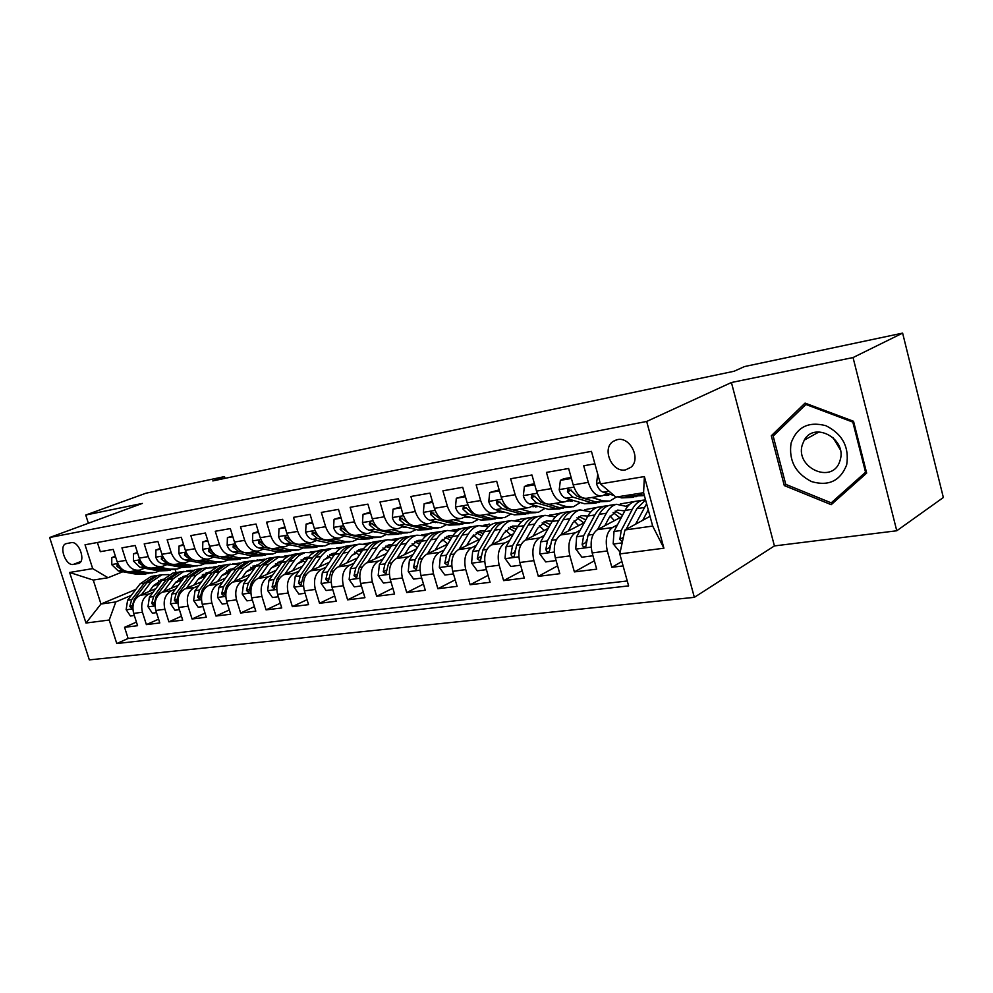 <?xml version="1.0" encoding="UTF-8"?>
<svg xmlns="http://www.w3.org/2000/svg" width="993" height="993" viewBox="0 0 993 993"><rect width="100%" height="100%" fill="white"/><g stroke="black" fill="none" stroke-linecap="round" stroke-linejoin="round"><path stroke-width="1.49" d="M617.323 439.638L613.19 441.376C601.423 448.662 612.011 472.966 625.59 469.863L630.853 467.331C641.354 459.126 630.232 436.386 617.323 439.638M896.766 530.771L853.049 357.554L731.419 382.516L774.416 545.927L896.766 530.771L943.35 497.505L902.625 333.114L744.502 366.566L734.088 371.245L212.8 480.922L224.517 476.59L145.872 493.236L85.746 515.032L88.377 523.261M774.416 545.927L694.343 597.339L89.333 659.886L49.65 537.511L646.679 421.454L694.343 597.339M594.881 463.805L583.698 465.791L588.303 482.375L573.209 484.919C576.449 494.576 581.128 499.02 587.223 498.225L600.951 496.028M573.209 484.919L568.629 468.473L546.46 472.407L551.028 488.668L536.518 491.113C539.733 500.584 544.425 504.916 550.581 504.109L563.726 501.999M536.518 491.113L531.963 474.989L510.638 478.775L515.156 494.713L501.192 497.071C504.394 506.356 509.099 510.588 515.305 509.781L527.904 507.758M501.192 497.071L496.686 481.257L476.144 484.907L480.637 500.534L467.182 502.806C470.359 511.916 475.076 516.05 481.332 515.23L493.397 513.294M467.182 502.806L462.713 487.29L442.915 490.815L447.371 506.145L434.4 508.342C437.553 517.266 442.282 521.325 448.563 520.493L460.156 518.631M434.4 508.342L429.969 493.111L410.891 496.5L415.297 511.556L402.786 513.666C405.926 522.442 410.643 526.402 416.961 525.57L428.082 523.783M402.786 513.666L398.392 498.722L379.984 501.999L384.353 516.782L372.276 518.818C375.391 527.42 380.12 531.305 386.451 530.461L397.138 528.748M372.276 518.818L367.919 504.134L350.157 507.299L354.476 521.821L342.821 523.783C345.912 532.236 350.641 536.046 356.996 535.19L367.261 533.539M342.821 523.783L338.501 509.359L321.335 512.413L325.63 526.687L314.359 528.586C317.437 536.89 322.154 540.614 328.509 539.77L338.39 538.181M314.359 528.586L310.089 514.411L293.494 517.365L297.739 531.392L286.84 533.229C289.894 541.396 294.611 545.045 300.978 544.189L310.486 542.662M286.84 533.229L282.608 519.302L266.558 522.157L270.766 535.935L260.228 537.722C263.257 545.74 267.961 549.328 274.341 548.459L283.489 546.994M260.228 537.722L256.033 524.019L240.505 526.786L244.675 540.341L234.472 542.066C237.476 549.948 242.168 553.473 248.548 552.604L257.361 551.189M234.472 542.066L230.314 528.586L215.27 531.267L219.416 544.598L209.535 546.274C212.514 554.032 217.194 557.483 223.562 556.614L232.064 555.248M209.535 546.274L205.414 533.018L190.842 535.599L194.938 548.732L185.368 550.345C188.322 557.979 192.99 561.368 199.357 560.499L207.549 559.183M185.368 550.345L181.285 537.3L167.159 539.807L171.23 552.729L161.946 554.293C164.875 561.815 169.53 565.141 175.885 564.272L183.792 563.006M161.946 554.293L157.899 541.458L144.208 543.891L148.23 556.614L139.231 558.128C142.148 565.526 146.778 568.79 153.121 567.922L160.754 566.705M139.231 558.128L135.222 545.492L121.94 547.851L125.925 560.375C128.829 567.698 133.447 570.938 139.79 570.069L144.556 568.244M155.802 588.663L140.125 595.291C133.856 598.878 131.697 604.911 133.645 613.389L137.58 625.702L124.559 627.303L136.426 622.09M153.083 592.262L148.913 594.037C142.644 597.625 140.485 603.694 142.446 612.234L146.381 624.609L158.607 619.198M146.381 624.609L159.799 622.959L155.839 610.459C153.865 601.857 156.013 595.738 162.293 592.113L178.343 585.262M201.579 581.737L185.12 588.837C178.852 592.498 176.704 598.705 178.703 607.455L182.7 620.141L168.872 621.841L181.458 616.219M225.535 578.112L208.667 585.46C202.386 589.172 200.263 595.465 202.274 604.34L206.308 617.236L192.059 618.987L205.03 613.128M250.248 574.364L232.945 581.985C226.665 585.721 224.555 592.113 226.59 601.137L230.661 614.233L215.965 616.045L229.333 609.938M275.756 570.479L257.994 578.385C251.726 582.171 249.628 588.663 251.688 597.823L255.797 611.142L240.629 613.016L254.407 606.636M302.095 566.457L283.861 574.674C277.593 578.509 275.508 585.088 277.606 594.41L281.751 607.952L266.074 609.876L280.299 603.21M329.304 562.299L310.573 570.838C304.33 574.724 302.257 581.401 304.379 590.885L308.562 604.65L292.364 606.636L307.048 599.673M357.43 557.992L338.179 566.879C331.947 570.814 329.912 577.603 332.047 587.235L336.267 601.237L319.535 603.297L334.691 595.999M386.513 553.511L366.727 562.783C360.521 566.767 358.498 573.656 360.67 583.462L364.928 597.699L347.612 599.834L363.277 592.188M416.613 548.868L396.257 558.55C390.075 562.584 388.089 569.585 390.286 579.552L394.581 594.05L376.67 596.259L392.856 588.228M447.769 544.052L426.829 554.156C420.684 558.24 418.723 565.365 420.958 575.518L425.289 590.264L406.733 592.56L423.477 584.12M480.066 539.025L458.505 549.613C452.398 553.746 450.474 560.983 452.721 571.323L457.103 586.354L437.876 588.725L455.204 579.838M513.53 533.812L491.324 544.909C485.267 549.092 483.38 556.452 485.664 566.978L490.07 582.295L470.148 584.74L488.084 575.369M548.26 528.363L525.371 540.018C519.376 544.263 517.527 551.748 519.836 562.485L524.279 578.075L503.612 580.62L522.194 570.727M584.306 522.678L560.71 534.954C554.764 539.249 552.977 546.87 555.31 557.805L559.804 573.706L538.33 576.35L557.582 565.861M621.742 516.745L597.414 529.691C591.543 534.035 589.792 541.793 592.176 552.94L596.694 569.163L574.388 571.906L594.36 560.784M588.303 482.375C591.543 492.118 596.21 496.587 602.279 495.817L607.257 493.459M551.028 488.668C554.255 498.201 558.935 502.582 565.079 501.788L570.056 499.479M515.156 494.713C518.371 504.072 523.063 508.342 529.257 507.535L534.234 505.276M480.637 500.534C483.827 509.707 488.531 513.89 494.775 513.071L499.752 510.849M447.371 506.145C450.537 515.144 455.253 519.24 461.522 518.408L466.499 516.223M415.297 511.556C418.438 520.394 423.167 524.391 429.472 523.559L434.438 521.412M384.353 516.782C387.481 525.446 392.198 529.368 398.528 528.524L403.481 526.414M354.476 521.821C357.579 530.336 362.308 534.172 368.651 533.315L373.604 531.243M325.63 526.687C328.708 535.053 333.425 538.802 339.792 537.958L344.72 535.91M297.739 531.392C300.805 539.609 305.509 543.295 311.889 542.439L316.792 540.428M270.766 535.935C273.807 544.015 278.512 547.627 284.892 546.771L289.782 544.785M244.675 540.341C247.691 548.285 252.383 551.823 258.763 550.966L263.629 549.005M219.416 544.598C222.407 552.418 227.087 555.894 233.467 555.025L238.32 553.101M194.938 548.732C197.905 556.415 202.584 559.829 208.952 558.96L213.78 557.061M171.23 552.729C174.172 560.3 178.827 563.639 185.194 562.783L189.998 560.908M148.23 556.614C151.159 564.049 155.789 567.338 162.144 566.482L166.936 564.632M73.358 564.409L78.621 563.428C86.279 561.256 78.906 540.651 71.186 542.674L66.097 543.668C58.388 545.703 65.612 566.283 73.358 564.409L80.83 561.492M650.03 516.323L624.969 529.989L652.686 526.067L643.588 492.702L615.921 497.096L600.43 483.901L591.443 451.368L85.026 544.785L92.684 568.617L108.051 577.727L122.822 571.745M600.43 483.901L644.383 476.566L663.907 548.21L619.781 553.92L628.619 585.895L116.777 643.551L109.218 620.029L85.994 623.033L69.634 572.464L92.684 568.617M617.485 524.838L612.482 527.531L597.414 529.691M635.235 501.366L620.29 503.947M629.872 504.183L626.484 505.971M580.16 530.274L575.22 532.869L560.71 534.954M600.057 506.827L584.939 509.67M591.269 511.345L590.562 511.705M544.238 535.512L539.348 538.02L525.371 540.018M556.092 560.561L545.703 561.914L539.72 553.771L540.664 541.843L552.145 521.449C554.876 516.695 558.314 513.753 562.435 512.661L550.743 515.193M509.62 540.54L504.792 542.972L491.324 544.909M520.605 565.178L510.861 566.457L505.027 558.463L506.033 546.746L517.676 526.662C520.456 521.97 523.919 519.078 528.077 517.986L520.531 519.153L517.701 520.543M506.107 530.634L505.276 531.044M476.268 545.393L471.489 547.751L458.505 549.613M489.276 524.006L485.751 525.707M474.17 535.438L472.333 536.332M444.082 550.072L439.365 552.369L426.829 554.156M459.064 528.686L454.856 530.684M443.325 540.08L440.569 541.408M413.026 554.578L408.359 556.812L396.257 558.55M440.917 531.578L429.832 533.216L424.967 535.5M440.271 531.603L441.351 531.454M413.51 544.574L409.91 546.262M383.025 558.935L378.42 561.107L366.727 562.783M410.817 536.232L400.986 537.858M398.032 539.224L396.046 540.142M412.74 535.872L410.246 536.257M384.676 548.906L380.307 550.941M354.042 563.143L349.486 565.265L338.179 566.879M374.125 541.855L378.78 541.135C374.51 542.215 370.923 544.934 368.006 549.303L355.804 567.971L354.042 575.717L356.624 577.789L359.255 567.487L371.444 548.781C374.361 544.412 377.948 541.681 382.206 540.602L381.213 540.763M356.785 553.101L351.696 555.435M326.014 567.202L321.509 569.274L310.573 570.838M347.575 545.976L350.69 545.492C346.408 546.56 342.808 549.253 339.867 553.56L327.591 571.956L325.803 579.589L328.273 581.65L330.917 571.496L343.193 553.051C346.123 548.744 349.735 546.051 354.004 544.971L353.123 545.107M329.763 557.16L324.016 559.767M298.893 571.136L294.437 573.16L283.861 574.674M303.597 561.095L297.242 563.937M272.653 574.947L268.247 576.921L257.994 578.385M278.239 564.918L271.325 567.971M247.232 578.634L242.875 580.557L232.945 581.985M253.649 568.604L246.202 571.869M222.593 582.196L218.286 584.083L208.667 585.46M274.105 557.371L287.3 556.651M256.964 560.027L258.006 559.978M226.615 570.851L229.793 572.191L221.849 575.63M198.724 585.659L194.454 587.496L185.12 588.837M249.38 561.194L262.115 560.449M226.23 564.794L237.712 564.136M203.689 574.426L202.187 575.071M232.759 563.776L234.485 563.739M205.725 576.064L198.24 579.279M175.562 589.01L171.342 590.823L162.293 592.113M209.275 567.413L211.583 567.4M182.389 579.813L175.327 582.804M204.024 568.232L214.029 567.723M181.322 577.852L178.926 578.857M124.559 627.303L128.134 638.474L627.253 580.967M612.482 527.531C606.649 531.9 604.936 539.708 607.319 550.941L611.849 567.288L623.095 565.911M574.388 571.906L569.883 555.881C567.537 544.859 569.312 537.188 575.22 532.869M538.33 576.35L533.874 560.635C531.54 549.812 533.365 542.277 539.348 538.02M503.612 580.62L499.181 565.203C496.885 554.591 498.759 547.18 504.792 542.972M470.148 584.74L465.754 569.61C463.495 559.196 465.407 551.909 471.489 547.751M437.876 588.725L433.519 573.855C431.285 563.627 433.233 556.465 439.365 552.369M406.733 592.56L402.426 577.963C400.216 567.909 402.19 560.859 408.359 556.812M376.67 596.259L372.387 581.91C370.215 572.042 372.226 565.104 378.42 561.107M347.612 599.834L343.379 585.746C341.232 576.039 343.268 569.212 349.486 565.265M319.535 603.297L315.34 589.432C313.205 579.9 315.265 573.172 321.509 569.274M292.364 606.636L288.206 593.02C286.108 583.636 288.181 577.007 294.437 573.16M266.074 609.876L261.953 596.47C259.881 587.248 261.978 580.731 268.247 576.921M240.629 613.016L236.533 599.822C234.485 590.748 236.595 584.318 242.875 580.557M215.965 616.045L211.906 603.074C209.883 594.137 212.006 587.806 218.286 584.083M192.059 618.987L188.037 606.214C186.039 597.414 188.173 591.183 194.454 587.496M168.872 621.841L164.9 609.268C162.914 600.604 165.061 594.459 171.342 590.823M97.388 542.501L100.33 551.686L113.214 549.402L117.186 561.839C120.079 569.126 124.696 572.34 131.039 571.471L138.399 570.292M108.051 577.727L93.255 580.073L100.963 604.029L115.809 601.932L109.218 620.029M175.103 569.423L176.084 572.564L177.114 572.402L166.179 579.838L153.63 596.545L151.718 603.421L153.63 605.345L156.298 596.172L168.847 579.428L179.783 571.993L182.228 571.608M135.842 589.42L100.963 604.029L85.994 623.033M186.485 570.95L191.004 570.255L189.315 570.963M159.736 583.425L153.096 586.23M131.262 595.415L115.809 601.932M179.547 572.03L191.066 571.211M853.049 357.554L902.625 333.114M731.419 382.516L646.679 421.454M49.65 537.511L142.334 503.414L85.746 515.032M225.051 478.353L224.517 476.59M189.998 571.037L191.004 570.255M191.103 570.578L193.126 570.255M212.936 567.189L216.251 566.68M235.391 563.714L240.095 562.994M259.31 560.015L264.672 559.183M284.271 556.142L290.03 555.261M310.027 552.158L316.208 551.202M336.602 548.049L343.23 547.019M364.059 543.792L371.159 542.699M392.434 539.398L400.018 538.218M421.764 534.855L428.591 533.8M452.1 530.163L457.835 529.269M483.504 525.297L488.059 524.589M516.025 520.258L519.314 519.749M549.737 515.044L551.649 514.746M128.134 638.474L116.777 643.551M611.849 567.288L621.891 561.554M626.906 506.219L628.718 505.276M619.781 553.92L624.969 529.989M93.255 580.073L69.634 572.464M644.383 476.566L643.588 492.702M663.907 548.21L652.686 526.067M853.533 421.28L805.062 403.108L771.3 435.766L784.296 485.577L831.203 504.68L866.678 473.09L853.533 421.28M786.108 484.51L784.296 485.577M776.203 433.171L771.3 435.766M115.622 556.936L111.775 557.607L111.787 564.707L118.229 570.913L137.171 574.388L145.971 573.979M136.637 570.578L147.982 572.676L155.193 572.527L159.29 571.012M115.387 556.192L111.775 557.607M129.984 571.658L141.267 573.743L148.516 573.582M152.699 572.924L143.861 573.333L132.516 571.236M118.366 564.632L117.174 564.347L117 566.42L122.313 570.243L124.237 570.603M149.111 591.493L153.741 585.361L163.013 579.18M141.416 594.745L150.986 582.134L161.909 574.761L168.76 574.599M134.328 615.523L130.443 616.032L126.148 609.64L127.6 600.231L140.162 583.772L151.085 576.436L153.53 576.064M158.632 580.917L161.027 581.712M157.701 575.419L155.181 575.803L144.258 583.152L131.697 599.648L129.785 606.425L131.635 608.324L134.291 599.275L146.852 582.754L157.775 575.406L160.221 575.021M162.728 579.515L161.847 579.49M160.581 579.937L162.182 580.173M791.073 443.101C788.603 460.392 795.381 473.214 811.418 481.543C828.51 486.558 840.264 480.984 846.681 464.848C849.412 447.098 842.486 434.053 825.915 425.712C808.575 421.169 796.957 426.965 791.073 443.101M802.207 445.075C795.294 467.777 832.01 484.485 839.656 461.671L840.215 459.908C846.905 438.769 814.31 421.144 804.28 440.098L802.207 445.075M840.277 449.655L832.879 437.404M852.826 422.087L865.548 472.234L831.203 502.855L785.761 484.373L773.175 436.101L805.894 404.474L852.826 422.087L853.632 421.64M866.343 471.737L865.548 472.234M838.34 498.325L831.203 502.855M807.073 403.866L805.894 404.474M137.655 553.151L133.509 553.858L133.484 561.082L139.963 567.375L158.954 570.95L167.879 570.541M158.706 567.028L170.088 569.188L177.3 569.051L181.558 567.437M137.406 552.393L133.509 553.858M151.817 568.145L163.162 570.28L170.461 570.119M174.805 569.448L165.831 569.858L154.461 567.711M140.559 561.231L139.02 560.71L138.834 562.808L144.159 566.693L146.554 567.152M160.345 549.241L155.913 549.998L155.839 557.334C157.142 560.884 159.314 563.019 162.343 563.751L181.384 567.4L190.445 566.991M181.446 563.379L192.853 565.6L200.077 565.476L204.496 563.763L213.694 563.329M160.109 548.471L155.913 549.998M174.272 564.508L185.716 566.718L193.064 566.569M197.57 565.861L188.471 566.283L177.077 564.074M164.068 558.625L161.536 556.949L161.325 559.084L166.675 563.043L169.604 563.614M183.755 545.207L179.013 546.026L178.877 553.473C180.205 557.085 182.377 559.258 185.418 560.002L204.496 563.751L216.362 562.894M204.893 559.618L216.313 561.889L223.549 561.777L228.129 559.953M183.506 544.425L179.013 546.026M221.042 562.175L211.794 562.597L200.375 560.337M189.216 557.023L184.748 553.076L184.512 555.248L189.874 559.282L193.436 559.978M197.359 560.76L208.964 563.056M207.909 541.048L202.833 541.917L202.646 549.501C203.975 553.163 206.159 555.372 209.2 556.142L228.316 559.99L237.662 559.568M229.06 555.732L240.505 558.066L247.741 557.979L252.495 556.03M207.661 540.254L202.833 541.917M221.054 556.862L232.921 559.27L240.368 559.121M245.234 558.376L235.85 558.811L224.418 556.477M214.203 553.846L208.679 549.079L208.418 551.289L213.805 555.397L218.125 556.266M171.255 588.29L175.885 582.059L185.48 575.741M163.535 591.58L173.105 578.782L184.04 571.335L179.783 571.993M156.522 612.631L152.351 613.178L147.982 606.686L149.409 597.141L161.958 580.471L172.894 573.06L175.339 572.676M180.627 577.653L183.283 578.609M179.671 572.018L172.894 573.06M185.108 576.188L183.928 576.139M182.625 576.623L184.524 576.933M194.045 584.989L198.687 578.671L208.629 572.216M186.336 588.315L195.894 575.332L206.829 567.797L202.448 568.48L204.893 568.095M179.398 609.652L174.929 610.236L170.461 603.645L171.876 593.975L184.413 577.07L195.348 569.572L197.793 569.2M203.28 574.302L206.196 575.431M202.299 568.517L199.692 568.902L188.757 576.412L176.22 593.355L174.334 600.331L176.307 602.267L178.976 592.97L191.512 576.002L202.448 568.48M208.158 572.787L206.668 572.688M205.328 573.197L207.525 573.619M217.541 581.588L222.184 575.17L232.474 568.592M209.833 584.951L219.391 571.782L230.314 564.161L225.796 564.856L228.253 564.483M202.969 606.574L198.19 607.207L193.635 600.517L195.038 590.698L207.549 573.569L218.485 565.998L220.93 565.613M225.61 564.905L222.953 565.302L212.03 572.899L199.519 590.065L197.632 597.141L199.68 599.102L202.361 589.656L214.873 572.464L225.796 564.856M231.903 569.299L230.103 569.15M228.725 569.684L231.22 570.218M241.771 578.087L246.413 571.571L257.05 564.856M234.063 581.488L243.608 568.12L254.518 560.4L249.864 561.132L252.309 560.747M227.298 603.409L222.184 604.079L217.541 597.289L218.907 587.322L231.406 569.97L242.317 562.299L244.774 561.914M250.658 567.313L254.121 568.89M249.628 561.182L246.934 561.579L236.011 569.274L223.524 586.664L221.662 593.851L223.785 595.837L226.466 586.255L238.941 568.828L249.864 561.132M256.38 565.712L254.245 565.489M252.83 566.06L255.648 566.73M232.834 536.754L227.409 537.685L227.161 545.405C228.502 549.117 230.699 551.376 233.74 552.158L252.88 556.117L262.375 555.683M254.009 551.723L265.454 554.131L272.703 554.057L277.63 551.984M232.585 535.947L227.409 537.685M245.11 552.753L257.634 555.36L265.131 555.224M270.195 554.442L260.65 554.888L249.206 552.505M239.685 550.221L233.38 544.958L233.094 547.205L238.494 551.388L244.017 552.53M266.769 574.475L271.412 567.847L280.51 561.33L282.409 561.033M259.061 577.914L268.582 564.347L279.48 556.527L274.676 557.272L277.134 556.899M252.396 600.132L246.934 600.852L242.193 593.963L243.533 583.847L255.995 566.246L266.906 558.488L269.351 558.103M275.471 563.664L279.219 565.514M274.403 557.346L271.66 557.743L260.762 565.526L248.312 583.164L246.463 590.45L248.66 592.461L251.328 582.742L263.778 565.067L274.676 557.272M281.64 562.038L279.157 561.715M277.705 562.323L280.845 563.168M258.577 532.322L252.781 533.315L252.483 541.16C253.823 544.946 256.033 547.242 259.074 548.037L278.226 552.108L287.883 551.661M279.753 547.59L291.21 550.06L298.459 549.998L303.56 547.801M258.329 531.503L252.781 533.315M265.863 546.349L258.875 540.701L258.565 542.985L263.989 547.242L283.142 551.338L290.688 551.202M295.951 550.395L286.257 550.842L274.8 548.384M292.575 570.752L297.192 564.012L306.291 557.408L308.575 557.085M284.867 574.227L294.995 559.58L299.303 555.31L305.236 552.542L313.279 552.741M278.325 596.756L272.479 597.525L267.638 590.525L268.954 580.247L284.048 559.22L288.764 555.819L294.71 554.168M301.053 559.903L305.099 562.063M299.96 553.386L292.848 555.509L286.282 561.666L273.882 579.552L272.057 586.95L274.341 588.973L277.01 579.105L290.03 560.337L295.964 555.025L302.728 552.927M307.693 558.265L304.851 557.83M303.349 558.476L306.837 559.518M285.177 527.742L278.983 528.81L278.623 536.791C279.976 540.639 282.186 542.972 285.239 543.792L304.404 547.975L314.21 547.528M306.353 543.32L317.81 545.865L325.046 545.827L330.334 543.469M316.568 540.515L320.031 541.148M284.917 526.911L278.983 528.81M292.811 542.252L285.214 536.319L284.879 538.628L290.304 542.972L309.468 547.18L317.065 547.044M322.539 546.212L312.683 546.671L301.227 544.152M319.212 566.904L323.83 560.052L332.891 553.362L335.584 553.027M311.517 570.416L321.608 555.534L325.903 551.214L331.836 548.421L340.102 548.707M305.099 593.268L298.868 594.087L293.916 586.975L295.206 576.536L310.238 555.224L314.942 551.773L320.876 550.11M327.467 556.043L331.811 558.562M326.337 549.303L319.175 551.438L313.267 556.8L300.296 575.816L298.483 583.325L300.854 585.374L303.523 575.357L316.482 556.316L322.402 550.941L329.155 548.831M334.604 554.392L331.377 553.821M329.837 554.504L333.673 555.782M312.671 523.001L306.067 524.143L305.633 532.273C307.011 536.183 309.22 538.566 312.274 539.41L331.426 543.717L341.406 543.245M333.834 538.914L345.279 541.52L352.515 541.508L357.989 538.976M344.211 536.133L348.493 536.779M312.423 522.157L306.067 524.143M320.602 537.958L312.423 531.776L312.075 534.122L317.512 538.554L336.664 542.886L344.31 542.749M350.008 541.893L339.991 542.364L328.534 539.758M346.731 562.932L351.336 555.956L360.372 549.191L363.488 548.856M339.06 566.469L348.493 552.257C351.423 547.925 355.022 545.231 359.292 544.152L367.807 544.561M332.779 589.656L326.126 590.525L321.074 583.313L322.328 572.7L334.629 554.355C337.57 550.06 341.17 547.379 345.452 546.299L347.898 545.927M354.749 552.071L359.392 555M353.57 545.083L345.452 546.299M362.395 550.42L358.771 549.675M357.182 550.407L361.39 551.959M341.12 518.098L334.07 519.314L333.561 527.593C334.951 531.578 337.161 533.998 340.214 534.867L359.367 539.298L369.508 538.827M362.246 534.346L373.678 537.039L380.902 537.039L386.562 534.333M372.797 531.603L377.65 532.211M340.86 517.241L334.07 519.314M349.288 533.477L340.562 527.084L340.189 529.468L345.638 533.986L364.779 538.442L372.462 538.318M378.407 537.436L368.217 537.908L356.81 535.239M374.994 531.578L374.349 531.963M375.18 558.823L379.773 551.723L388.76 544.872L392.309 544.561M367.534 562.41L376.918 547.962C379.835 543.568 383.41 540.837 387.68 539.758L396.455 540.291M361.402 585.932L354.315 586.851L349.139 579.515L350.368 568.741L362.594 550.122C365.511 545.765 369.098 543.047 373.368 541.979L375.813 541.595M382.938 547.987L387.891 551.376M381.722 540.726L373.368 541.979M391.105 546.361L387.084 545.405M385.445 546.187L390.026 548.049M370.563 513.033L363.041 514.324L362.457 522.765C363.848 526.811 366.069 529.281 369.123 530.175L388.251 534.743L398.565 534.259M391.639 529.629L403.059 532.397L410.258 532.422L416.117 529.53M402.364 526.923L407.689 527.444M370.302 512.152L363.041 514.324M378.991 528.859L369.681 522.231L369.284 524.652L374.733 529.269L393.849 533.849L401.569 533.725M407.775 532.819L397.399 533.291L386.041 530.56M404.399 526.638L403.53 527.209M405.392 527.482L406.249 527.097M404.61 554.578L409.178 547.342L418.127 540.403L422.137 540.142M397.001 558.203L406.323 543.506C409.215 539.062 412.778 536.294 417.023 535.202L426.071 535.885M391.031 582.072L383.472 583.052L378.172 575.592L379.363 564.645L391.503 545.753C394.395 541.334 397.97 538.578 402.227 537.498L404.66 537.126M412.095 543.779L417.345 547.702M402.227 537.498L407.813 536.63C403.568 537.709 399.993 540.477 397.101 544.909L384.986 563.85L383.261 571.72L385.942 573.805L388.561 563.341L400.663 544.363C403.555 539.931 407.118 537.163 411.375 536.083L413.796 535.711M420.796 542.19L416.34 540.986M414.652 541.83L419.629 544.065M401.048 507.783L393.042 509.161L392.372 517.75C393.774 521.884 395.996 524.403 399.049 525.322L418.127 530.026L428.628 529.53M422.062 524.751L433.457 527.606L440.631 527.643L446.689 524.527M432.973 522.082L438.683 522.492M400.787 506.889L393.042 509.161M409.774 524.081L399.807 517.204L399.397 519.662L404.846 524.378L423.924 529.108L431.694 528.984M438.161 528.04L427.598 528.524L416.278 525.707M434.81 521.511L433.718 522.281M435.654 522.603L436.821 522.02M435.071 550.184L439.614 542.811L448.501 535.786L452.982 535.599M427.486 553.846L436.759 538.901C439.614 534.383 443.151 531.59 447.384 530.498L456.73 531.354M421.702 578.075L413.647 579.118L408.222 571.534L409.377 560.4L421.404 541.222C424.284 536.741 427.834 533.961 432.067 532.869L434.5 532.496M442.245 539.447L447.806 543.99M432.067 532.869L437.863 531.975C433.631 533.067 430.081 535.848 427.213 540.353L415.198 559.58L413.498 567.586L416.315 569.672L418.885 559.059L430.888 539.795C433.755 535.289 437.305 532.496 441.537 531.404L443.945 531.032M451.517 537.933L446.627 536.419M444.876 537.325L450.251 540.006M432.65 502.334L424.11 503.811L423.353 512.574C424.768 516.77 426.99 519.351 430.031 520.282L449.059 525.136L459.747 524.639M453.578 519.687L464.935 522.628L472.072 522.703L478.341 519.351M464.674 517.08L470.719 517.341M432.389 501.428L424.11 503.811M441.711 519.165L439.862 518.694L431.024 512.016L430.602 514.498L436.039 519.314L455.055 524.192L462.875 524.068M469.615 523.088L458.865 523.584L447.57 520.68M465.816 516.546L464.96 517.154M466.983 517.539L468.46 516.745M466.598 545.641L471.129 538.132L479.942 531.007L484.919 530.92M459.076 549.34L468.262 534.135C471.092 529.554 474.604 526.712 478.812 525.62L488.469 526.687M453.478 573.929L444.889 575.046L439.34 567.338L440.445 556.006L452.374 536.543C455.216 531.987 458.741 529.17 462.961 528.077L465.369 527.705M473.45 535.004L478.825 539.633M472.072 526.749L468.944 527.159C464.736 528.239 461.211 531.069 458.369 535.637L446.478 555.161L444.814 563.292L447.769 565.389L450.301 554.615L462.192 535.053C465.022 530.485 468.547 527.655 472.755 526.563L475.163 526.191M483.318 533.576L477.956 531.689M476.168 532.682L481.953 535.872M499.28 540.937L503.761 533.266L512.5 526.067L517.998 526.104M491.808 544.673L500.906 529.207C503.699 524.552 507.187 521.673 511.358 520.58L521.35 521.871M486.433 569.634L477.273 570.826L471.588 562.981L472.643 551.463L484.435 531.689C487.253 527.072 490.753 524.217 494.936 523.125L497.332 522.752M505.785 530.423L510.911 535.115M504.32 521.759L501.142 522.157C496.959 523.261 493.471 526.116 490.654 530.759L478.899 550.581L477.273 558.848L480.389 560.933L482.871 550.01L494.613 530.15C497.419 525.508 500.906 522.641 505.089 521.548L507.473 521.176M516.248 529.12L510.414 526.799M508.565 527.879L514.771 531.665M477.273 558.848L481.208 556.105M533.167 536.059L537.61 528.239L546.262 520.928L552.307 521.176M525.756 539.832L534.743 524.081C537.511 519.351 540.962 516.447 545.095 515.342L555.435 516.931M539.286 525.731L544.164 530.448M537.759 516.596L534.507 516.993C530.361 518.085 526.898 520.99 524.13 525.694L512.512 545.827L510.936 554.243C511.519 556.378 512.611 557.073 514.213 556.316L516.633 545.244L528.226 525.074C530.994 520.357 534.445 517.452 538.591 516.36L540.962 515.988M550.383 524.577L544.052 521.747M542.153 522.914L548.794 527.407M510.936 554.243L514.672 552.319L515.044 550.767M465.419 496.699L456.308 498.263L455.464 507.2C456.879 511.482 459.114 514.101 462.142 515.069L481.096 520.071L491.982 519.575M486.247 514.436L497.555 517.477L504.655 517.576L511.122 513.964M497.53 511.904L503.861 511.978M465.146 495.768L456.308 498.263M474.877 514.101L472.333 513.418L466.896 508.49L463.371 506.629L462.937 509.148L468.373 514.064L487.315 519.091L495.159 518.979M502.21 517.961L491.262 518.47L479.954 515.454M499.429 512.289L501.217 511.258M499.417 490.84L489.71 492.516L488.767 501.626C490.194 505.996 492.416 508.677 495.433 509.67L514.312 514.833L525.396 514.312M520.121 508.999L531.367 512.14L538.429 512.264L545.095 508.354M531.615 506.542L538.169 506.393M499.144 489.897L489.71 492.516M509.409 508.888L506.008 507.957L500.584 502.917L496.91 501.043L496.475 503.6L501.899 508.615L520.754 513.815L528.636 513.704M535.997 512.649L524.85 513.17L513.431 510.005M533.067 506.852L535.153 505.536M534.718 484.758L524.378 486.545L523.323 495.842C524.763 500.286 526.985 503.029 529.989 504.059L548.744 509.397L560.04 508.863M555.273 503.364L566.457 506.604L573.457 506.765L580.334 502.52M566.991 500.993L573.731 500.571M534.445 483.79L527.804 484.944L524.378 486.545M545.492 503.588L540.962 502.284L535.55 497.133L531.714 495.271L531.28 497.828L536.692 502.967L555.435 508.342L563.354 508.217M571.049 507.138L559.692 507.671L547.95 504.295M567.959 501.192L570.33 499.566M568.319 530.994L572.713 523.013L581.265 515.615L587.881 516.099M560.983 534.817L569.858 518.768C572.576 513.977 575.99 511.023 580.086 509.918L590.81 511.842M574.041 520.903L578.621 525.632M572.415 511.246L569.101 511.618C564.992 512.723 561.566 515.665 558.836 520.444L547.404 540.9L545.865 549.464C546.51 551.686 547.664 552.369 549.34 551.5L551.674 540.291L563.093 519.798C565.811 515.007 569.225 512.065 573.333 510.973L575.692 510.601M585.783 519.96L578.944 516.497M576.97 517.787L583.872 522.901M545.865 549.464L549.563 547.515L550.172 545.38M571.409 478.44L560.387 480.339L559.208 489.834C560.66 494.377 562.882 497.17 565.861 498.238L584.492 503.749L596.011 503.215M591.791 497.493L602.875 500.844L609.814 501.043L616.355 497.021M603.744 495.234L610.608 494.489M571.136 477.459L563.776 478.725L560.387 480.339M607.431 501.415L595.85 501.961L577.256 496.388L571.869 491.113L567.847 489.276L567.437 491.845L572.837 497.108L591.443 502.657L599.387 502.532M604.166 495.321L605.904 494.142M604.824 525.744L609.168 517.589L617.596 510.092L624.808 510.899M597.563 529.604L606.313 513.257C608.982 508.379 612.346 505.387 616.405 504.295L627.526 506.616M592.958 555.757L581.886 557.197L575.754 548.906L576.635 536.766L587.918 516.037C590.612 511.209 593.988 508.23 598.071 507.138L600.405 506.765M610.112 515.975L614.357 520.667M608.386 505.685L604.998 506.058C600.926 507.162 597.55 510.141 594.869 514.995L583.623 535.773L582.146 544.487C582.854 546.833 584.083 547.491 585.833 546.485L588.055 535.153L599.275 514.324C601.957 509.459 605.333 506.48 609.392 505.375L611.725 505.015M622.512 515.28L615.139 511.072M613.115 512.487L619.818 517.763M582.146 544.487L585.808 542.526L586.652 539.857M597.761 474.244L596.508 483.591C597.972 488.221 600.182 491.088 603.136 492.18L614.146 495.581M617.981 496.761L621.618 497.89L633.36 497.344M637.096 493.732L644.345 495.482M625.205 495.619L628.83 496.748L636.798 496.624M644.383 495.606L633.422 496.028L629.785 494.886M642.744 520.295L648.268 509.843M635.582 524.205L646.592 503.736M620.153 552.207L613.178 543.854L613.997 531.478L625.069 510.427C627.713 505.511 631.039 502.495 635.073 501.391L637.382 501.031M647.573 510.936L648.938 512.314M626.099 529.368L636.873 508.639L645.574 499.976M645.549 499.913L642.272 500.273C638.251 501.378 634.912 504.394 632.28 509.335L621.258 530.461L619.843 539.336L622.388 541.893M148.913 594.037L140.125 595.291M142.446 612.234L133.645 613.389M607.319 550.941L592.176 552.94M569.883 555.881L555.31 557.805M533.874 560.635L519.836 562.485M499.181 565.203L485.664 566.978M465.754 569.61L452.721 571.323M433.519 573.855L420.958 575.518M402.426 577.963L390.286 579.552M372.387 581.91L360.67 583.462M343.379 585.746L332.047 587.235M315.34 589.432L304.379 590.885M288.206 593.02L277.606 594.41M261.953 596.47L251.688 597.823M236.533 599.822L226.59 601.137M211.906 603.074L202.274 604.34M188.037 606.214L178.703 607.455M164.9 609.268L155.839 610.459M125.925 560.375L117.186 561.839M79.378 563.056L77.938 563.614M117.819 563.515L111.787 564.533M141.267 573.743L137.171 574.388M147.982 572.676L143.861 573.333M122.313 570.243L118.229 570.913M118.949 565.638L117 566.42M126.26 609.789L132.839 608.908M146.852 582.754L150.986 582.134M140.162 583.772L144.258 583.152M134.291 599.275L135.507 599.114M127.6 600.231L131.697 599.648M132.354 605.32L129.785 606.425M139.864 559.829L133.484 560.896M163.162 570.28L158.954 570.95M170.088 569.188L165.831 569.858M144.159 566.693L139.963 567.375M140.969 561.939L138.834 562.808M162.591 556.018L155.839 557.147M185.716 566.718L181.384 567.4M192.853 565.6L188.471 566.283M166.675 563.043L162.343 563.751M163.671 558.128L161.325 559.084M186.014 552.096L178.889 553.3M216.313 561.889L211.794 562.597M189.874 559.282L185.418 560.002M186.957 554.243L184.512 555.248M210.181 548.049L202.646 549.315M232.921 559.27L228.316 559.99M240.505 558.066L235.85 558.811M213.805 555.397L209.2 556.142M210.95 550.246L208.418 551.289M148.081 606.847L155.02 605.916M168.847 579.428L173.105 578.782M161.958 580.471L166.179 579.838M156.298 596.172L157.676 595.974M149.409 597.141L153.63 596.545M154.374 602.279L151.718 603.421M170.573 603.818L177.871 602.825M191.512 576.002L195.894 575.332M184.413 577.07L188.757 576.412M178.976 592.97L180.503 592.747M171.876 593.975L176.22 593.355M177.064 599.139L174.334 600.331M193.759 600.691L201.43 599.648M214.873 572.464L219.391 571.782M207.549 573.569L212.03 572.899M202.361 589.656L204.049 589.42M195.038 590.698L199.519 590.065M200.449 595.899L197.632 597.141M217.653 597.463L225.734 596.371M238.941 568.828L243.608 568.12M231.406 569.97L236.011 569.274M226.466 586.255L228.34 585.994M218.907 587.322L223.524 586.664M224.567 592.548L221.662 593.851M235.13 543.879L227.174 545.207M257.634 555.36L252.88 556.117M265.454 554.131L260.65 554.888M238.494 551.388L233.74 552.158M235.701 546.113L233.094 547.205M242.304 594.137L250.819 592.982M263.778 565.067L268.582 564.347M255.995 566.246L260.762 565.526M251.328 582.742L253.389 582.444M243.533 583.847L248.312 583.164M249.454 589.097L246.463 590.45M260.898 539.559L252.483 540.974M283.142 551.338L278.226 552.108M291.21 550.06L286.257 550.842M263.989 547.242L259.074 548.037M261.258 541.855L258.565 542.985M267.762 590.698L276.724 589.494M289.41 561.194L294.362 560.449M281.379 562.41L286.282 561.666M277.01 579.105L279.269 578.795M268.954 580.247L273.882 579.552M275.148 585.535L272.057 586.95M287.511 535.103L278.623 536.592M309.468 547.18L304.404 547.975M317.81 545.865L312.683 546.671M290.304 542.972L285.239 543.792M287.647 537.449L284.879 538.628M294.04 587.148L303.486 585.882M315.861 557.197L320.987 556.415M307.569 558.451L312.646 557.681M303.523 575.357L305.993 575.009M295.206 576.536L300.296 575.816M301.686 581.861L298.483 583.325M315.029 530.498L305.645 532.062M336.664 542.886L331.426 543.717M345.279 541.52L339.991 542.364M317.512 538.554L312.274 539.41M314.93 532.893L312.075 534.122M321.198 583.487L331.141 582.146M343.193 553.051L348.493 552.257M334.629 554.355L339.867 553.56M330.917 571.496L333.623 571.112M322.328 572.7L327.591 571.956M329.105 578.05L325.803 579.589M343.504 525.731L333.574 527.395M364.779 538.442L359.367 539.298M373.678 537.039L368.217 537.908M345.638 533.986L340.214 534.867M343.131 528.189L340.189 529.468M349.263 579.701L359.751 578.286M371.444 548.781L376.918 547.962M362.594 550.122L368.006 549.303M359.255 567.487L362.184 567.077M350.368 568.741L355.804 567.971M357.455 574.103L354.042 575.717M372.958 520.791L362.47 522.554M393.849 533.849L388.251 534.743M403.059 532.397L397.399 533.291M374.733 529.269L369.123 530.175M372.325 523.311L369.284 524.652M378.308 575.779L389.343 574.289M400.663 544.363L406.323 543.506M391.503 545.753L397.101 544.909M388.561 563.341L391.739 562.894M379.363 564.645L384.986 563.85M386.786 570.032L383.261 571.72M403.468 515.69L392.384 517.539M423.924 529.108L418.127 530.026M433.457 527.606L427.598 528.524M404.846 524.378L399.049 525.322M409.19 523.671L408.533 523.783M402.537 518.259L399.397 519.662M408.359 571.732L420.002 570.156M430.888 539.795L436.759 538.901M421.404 541.222L427.213 540.353M418.885 559.059L422.348 558.562M409.377 560.4L415.198 559.58M417.147 565.799L413.498 567.586M435.095 510.39L423.366 512.351M455.055 524.192L449.059 525.136M464.935 522.628L458.865 523.584M436.039 519.314L430.031 520.282M440.818 518.532L439.862 518.694M433.829 513.033L430.602 514.498M439.477 567.524L451.753 565.873M462.192 535.053L468.262 534.135M452.374 536.543L458.369 535.637M450.301 554.615L454.049 554.082M440.445 556.006L446.478 555.161M448.6 561.417L444.814 563.292M471.737 563.18L484.683 561.43M494.613 530.15L500.906 529.207M484.435 531.689L490.654 530.759M482.871 550.01L486.918 549.439M472.643 551.463L478.899 550.581M505.176 558.662L518.83 556.825M528.226 525.074L534.743 524.081M517.676 526.662L524.13 525.694M516.633 545.244L521.015 544.623M506.033 546.746L512.512 545.827M467.877 504.903L455.477 506.976M487.315 519.091L481.096 520.071M497.555 517.477L491.262 518.47M468.373 514.064L462.142 515.069M473.611 513.22L472.333 513.418M466.276 507.609L462.937 509.148M501.899 499.206L488.779 501.403M520.754 513.815L514.312 514.833M531.367 512.14L524.85 513.17M501.899 508.615L495.433 509.67M507.622 507.696L506.008 507.957M499.926 501.974L496.475 503.6M537.225 493.285L523.348 495.606M555.435 508.342L548.744 509.397M566.457 506.604L559.692 507.671M536.692 502.967L529.989 504.059M542.948 501.961L540.962 502.284M534.855 496.128L531.28 497.828M539.869 553.982L554.293 552.034M563.093 519.798L569.858 518.768M552.145 521.449L558.836 520.444M551.674 540.291L556.403 539.621M540.664 541.843L547.404 540.9M573.929 487.141L559.233 489.599M591.443 502.657L584.492 503.749M602.875 500.844L595.85 501.961M572.837 497.108L565.861 498.238M579.651 496.004L577.256 496.388M571.124 490.046L567.437 491.845M575.903 549.117L591.133 547.069M599.275 514.324L606.313 513.257M587.918 516.037L594.869 514.995M588.055 535.153L593.156 534.433M576.635 536.766L583.623 535.773M600.12 482.759L596.545 483.355M628.83 496.748L621.618 497.89M640.721 494.874L633.422 496.028M609.032 491.225L603.136 492.18M613.339 544.065L622.177 542.873M636.873 508.639L644.184 507.535M625.069 510.427L632.28 509.335M613.997 531.478L621.258 530.461M623.368 537.387L619.843 539.336M616.566 439.812L613.19 441.376M161.909 574.761L157.775 575.406M155.181 575.803L151.085 576.436M819.064 431.918L804.28 440.098M199.692 568.902L195.348 569.572M222.953 565.302L218.485 565.998M246.934 561.579L242.317 562.299M271.66 557.743L266.906 558.488M305.236 552.542L300.283 553.312M297.168 553.796L292.265 554.553M331.836 548.421L326.709 549.203M323.495 549.712L318.43 550.494M359.292 544.152L354.004 544.971M387.68 539.758L382.206 540.602M417.023 535.202L411.375 536.083M437.603 522.616L438.571 522.467M447.384 530.498L441.537 531.404M469.044 517.576L470.657 517.316M478.812 525.62L472.755 526.563M468.944 527.159L462.961 528.077M511.358 520.58L505.089 521.548M501.142 522.157L494.936 523.125M545.095 515.342L538.591 516.36M534.507 516.993L528.077 517.986M501.614 512.363L503.65 512.028M535.376 506.939L537.399 506.616M570.416 501.328L572.415 501.006M580.086 509.918L573.333 510.973M569.101 511.618L562.435 512.661M606.773 495.495L608.759 495.172M616.405 504.295L609.392 505.375M604.998 506.058L598.071 507.138M642.272 500.273L635.073 501.391"/></g></svg>
